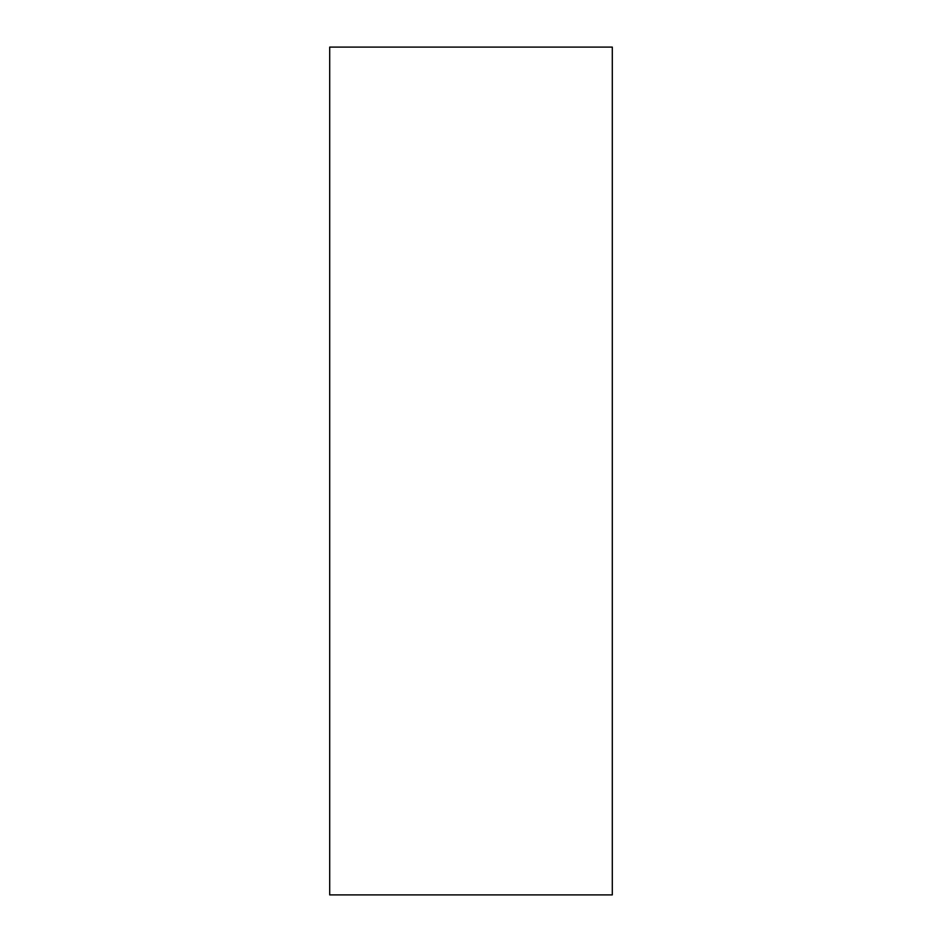 <?xml version="1.0" encoding="UTF-8"?>
<svg xmlns="http://www.w3.org/2000/svg" width="942" height="942" viewBox="0 0 942 942"><rect width="100%" height="100%" fill="white"/><g stroke="black" fill="none" stroke-linecap="round" stroke-linejoin="round"><path stroke-width="1.41" d="M612.3 47.1L612.3 894.9L329.7 894.9L329.7 47.1L612.3 47.1"/></g></svg>
